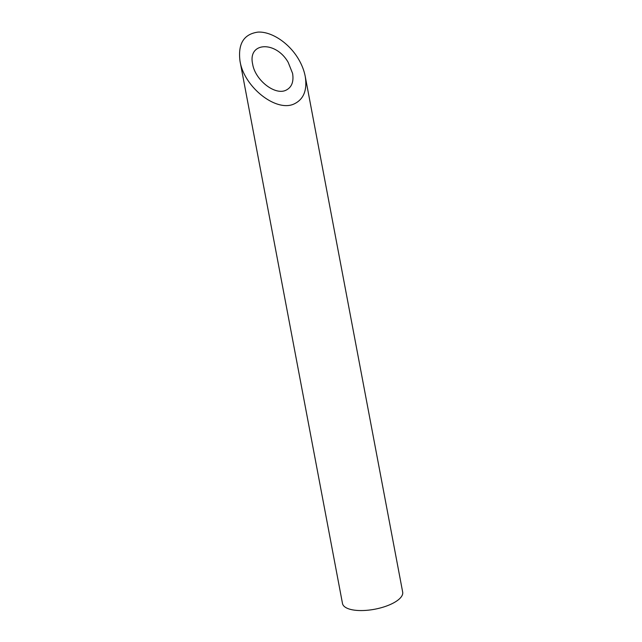 <?xml version="1.0" encoding="UTF-8"?>
<svg xmlns="http://www.w3.org/2000/svg" width="642" height="642" viewBox="0 0 642 642"><rect width="100%" height="100%" fill="white"/><g stroke="black" fill="none" stroke-linecap="round" stroke-linejoin="round"><path stroke-width="0.96" d="M285.802 90.297C291.653 87.505 293.916 81.871 292.591 73.413L288.186 62.354C275.803 40.566 247.531 41.955 252.651 64.104C255.123 79.985 274.824 95.554 285.802 90.297M305.223 76.358L402.678 592.117A30.631 11.62 169.3 0 1 374.743 609.226A30.631 11.62 169.3 0 1 342.491 603.488L240.012 61.159C244.048 87.087 276.221 112.51 294.14 103.924C303.69 99.366 307.39 90.177 305.223 76.358C304.051 70.283 301.66 64.264 298.04 58.31C288.467 42.613 271.357 31.402 258.02 32.1C243.799 34.082 237.805 43.768 240.012 61.159"/></g></svg>
